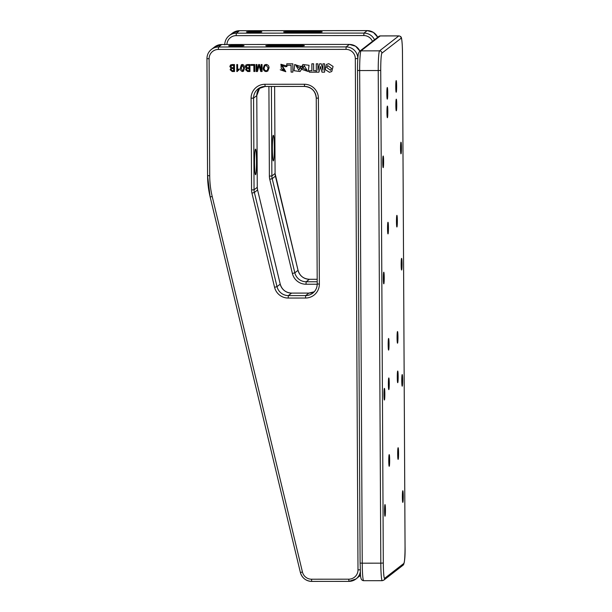 <?xml version="1.0" encoding="UTF-8"?>
<svg xmlns="http://www.w3.org/2000/svg" width="612" height="612" viewBox="0 0 612 612"><rect width="100%" height="100%" fill="white"/><g stroke="black" fill="none" stroke-linecap="round" stroke-linejoin="round"><path stroke-width="0.92" d="M387.74 92.963A5.822 0.444 90 0 0 387.289 87.493A5.822 0.444 90 0 0 386.845 93.659A5.822 0.444 90 0 0 387.297 99.129A5.822 0.444 90 0 0 387.74 92.963M396.645 86.055A5.822 0.444 90 0 0 396.193 80.585A5.822 0.444 90 0 0 395.757 86.743A5.822 0.444 90 0 0 396.201 92.221A5.822 0.444 90 0 0 396.645 86.055M389.255 383.433A5.822 0.444 90 0 0 388.811 377.956A5.822 0.444 90 0 0 388.368 384.122A5.822 0.444 90 0 0 388.819 389.599A5.822 0.444 90 0 0 389.255 383.433M398.167 376.525A5.822 0.444 90 0 0 397.716 371.048A5.822 0.444 90 0 0 397.272 377.214A5.822 0.444 90 0 0 397.724 382.691A5.822 0.444 90 0 0 398.167 376.525M401.441 147.668A5.822 0.444 90 0 0 400.99 142.191A5.822 0.444 90 0 0 400.546 148.356A5.822 0.444 90 0 0 400.998 153.834A5.822 0.444 90 0 0 401.441 147.668M383.625 161.484A5.822 0.444 90 0 0 383.173 156.006A5.822 0.444 90 0 0 382.73 162.172A5.822 0.444 90 0 0 383.181 167.65A5.822 0.444 90 0 0 383.625 161.484M402.046 263.856A5.822 0.444 90 0 0 401.602 258.379A5.822 0.444 90 0 0 401.158 264.545A5.822 0.444 90 0 0 401.61 270.022A5.822 0.444 90 0 0 402.046 263.856M384.229 277.672A5.822 0.444 90 0 0 383.785 272.195A5.822 0.444 90 0 0 383.341 278.361A5.822 0.444 90 0 0 383.793 283.838A5.822 0.444 90 0 0 384.229 277.672M402.658 380.044A5.822 0.444 90 0 0 402.206 374.567A5.822 0.444 90 0 0 401.77 380.733A5.822 0.444 90 0 0 402.214 386.203A5.822 0.444 90 0 0 402.658 380.044M384.841 393.86A5.822 0.444 90 0 0 384.39 388.383A5.822 0.444 90 0 0 383.946 394.549A5.822 0.444 90 0 0 384.397 400.026A5.822 0.444 90 0 0 384.841 393.86M403.27 496.225A5.822 0.444 90 0 0 402.818 490.755A5.822 0.444 90 0 0 402.375 496.921A5.822 0.444 90 0 0 402.826 502.391A5.822 0.444 90 0 0 403.27 496.225M385.445 510.048A5.822 0.444 90 0 0 385.002 504.571A5.822 0.444 90 0 0 384.558 510.737A5.822 0.444 90 0 0 385.009 516.214A5.822 0.444 90 0 0 385.445 510.048M388.765 460.805A5.822 0.444 -90 0 1 389.209 454.639A5.822 0.444 -90 0 1 389.66 460.117A5.822 0.444 -90 0 1 389.217 466.283A5.822 0.444 -90 0 1 388.765 460.805M397.678 453.897A5.822 0.444 -90 0 1 398.121 447.732A5.822 0.444 -90 0 1 398.565 453.209A5.822 0.444 -90 0 1 398.129 459.375A5.822 0.444 -90 0 1 397.678 453.897M388.161 344.617A5.822 0.444 -90 0 1 388.605 338.451A5.822 0.444 -90 0 1 389.048 343.929A5.822 0.444 -90 0 1 388.612 350.095A5.822 0.444 -90 0 1 388.161 344.617M397.066 337.709A5.822 0.444 -90 0 1 397.509 331.543A5.822 0.444 -90 0 1 397.961 337.021A5.822 0.444 -90 0 1 397.517 343.187A5.822 0.444 -90 0 1 397.066 337.709M387.549 228.429A5.822 0.444 -90 0 1 387.993 222.271A5.822 0.444 -90 0 1 388.444 227.74A5.822 0.444 -90 0 1 388 233.906A5.822 0.444 -90 0 1 387.549 228.429M396.461 221.521A5.822 0.444 -90 0 1 396.905 215.355A5.822 0.444 -90 0 1 397.349 220.833A5.822 0.444 -90 0 1 396.913 226.998A5.822 0.444 -90 0 1 396.461 221.521M386.945 112.248A5.822 0.444 -90 0 1 387.381 106.083A5.822 0.444 -90 0 1 387.832 111.552A5.822 0.444 -90 0 1 387.396 117.718A5.822 0.444 -90 0 1 386.945 112.248M395.849 105.333A5.822 0.444 -90 0 1 396.293 99.175A5.822 0.444 -90 0 1 396.744 104.644A5.822 0.444 -90 0 1 396.301 110.81A5.822 0.444 -90 0 1 395.849 105.333M330.579 70.326L331.482 68.422L327.695 65.561L326.754 67.527L330.579 70.326L331.459 68.429L327.68 65.576M328.766 63.663L326.387 64.489L325.133 69.546L329.432 72.293L331.765 71.512L333.066 66.433L328.766 63.663M326.395 64.482L325.156 69.538L329.455 72.277L331.773 71.505M228.689 45.747A7.681 0.451 179.7 0 1 236.637 45.288A7.681 0.451 179.7 0 1 244.027 45.701A7.681 0.451 179.7 0 1 244.004 45.739A7.681 0.451 179.7 0 1 236.056 46.198A7.681 0.451 179.7 0 1 228.666 45.778A7.681 0.451 179.7 0 1 228.689 45.747M255.456 149.137A12.806 0.979 -90 0 1 255.518 149.114A12.806 0.979 -90 0 1 256.505 161.537A12.806 0.979 -90 0 1 255.587 174.695A12.806 0.979 -90 0 1 255.533 174.718A12.806 0.979 -90 0 1 254.538 162.295A12.806 0.979 -90 0 1 255.456 149.137M304.355 45.693A7.681 0.451 179.7 0 1 296.101 46.152L272.891 46.175A7.681 0.451 179.7 0 1 265.799 45.755A7.681 0.451 179.7 0 1 274.069 45.257L297.279 45.242A7.681 0.451 179.7 0 1 304.371 45.663A7.681 0.451 179.7 0 1 304.355 45.693M292.827 63.816L286.76 63.816L286.768 65.27L291.075 65.262L291.105 72.109L292.865 72.109L292.827 63.816M313.604 63.801L311.845 63.801L311.883 70.732L309.343 70.74L309.351 72.17L316.19 72.162L316.182 70.732L313.642 70.732L313.604 63.801M324.582 63.793L322.937 63.793L322.968 70.281L321.246 63.793L319.594 63.793L317.926 70.288L317.888 63.801L316.259 63.801L316.305 72.162L318.913 72.162L320.42 66.517L322.011 72.162L324.62 72.155L324.582 63.793M282.186 65.423L285.268 66.716L286.967 66.563L286.883 66.019L280.985 64.268L281.26 68.452L284.748 70.587L280.235 69.783L285.789 71.711L282.163 65.438L285.253 66.723L286.982 66.547M299.781 68.139L300.691 67.358L300.209 66.104L301.464 66.784L294.701 64.505L293.99 70.694L300.079 71.535L301.464 69.301L301.058 68.284L299.781 68.223L298.893 70.349L295.994 65.599L299.781 68.139M302.902 64.497L301.548 66.769L302.848 66.05L302.328 67.381L303.246 68.169L304.187 65.591L307.094 70.342L303.246 68.238L301.976 68.261L301.571 69.294L308.272 71.528L309.045 65.285L302.894 64.505L301.532 66.784L302.825 66.065L302.313 67.397L303.246 68.139M261.171 64.535L262.058 64.535L262.097 71.505L260.766 71.505L259.075 65.591L257.453 71.505L256.114 71.505L256.084 64.535L256.971 64.535L257.002 70.434L258.608 64.535L259.534 64.535L261.202 70.434L261.171 64.535L261.202 70.434M247.577 64.543L249.918 64.543L249.956 71.512L247.638 71.512L245.573 69.707L246.514 68.207L245.29 66.54L245.963 64.956L247.577 64.543M246.208 68.406L245.29 66.54M236.836 71.52L236.798 64.551L237.601 64.551L237.632 69.982L239.139 68.949L239.147 69.776L236.836 71.52L236.813 64.551M232.132 64.551L234.48 64.551L234.511 71.52L232.193 71.528L230.127 69.714L231.068 68.215L229.844 66.547L230.525 64.964L232.132 64.551M230.762 68.414L231.091 68.207L229.844 66.547M243.851 65.124L244.494 67.986L243.545 71.176L242.459 71.52C240.853 71.038 240.164 69.86 240.386 67.986L241.342 64.796L242.421 64.459L243.851 65.124M250.905 64.543L254.745 64.535L254.776 71.512L253.888 71.512L253.85 65.339L250.905 65.346L250.905 64.543L250.905 65.346L253.873 65.331L253.888 71.512M266.121 64.444C268.041 64.742 269.012 65.905 269.043 67.924L267.788 71.061L266.159 71.589C264.2 71.267 263.229 70.074 263.237 68.009L264.445 65.01L266.121 64.444M234.511 71.512L232.208 71.512L230.127 69.714M230.15 69.707L231.091 68.207M229.867 66.54L230.533 64.956M231.611 65.377L230.739 66.563L232.254 67.771L233.6 67.771L233.608 65.339L231.152 65.576M231.627 68.643L231.022 69.63L232.453 70.717L233.616 70.717L233.608 68.575L232.346 68.575M233.616 70.717L233.623 68.559L232.361 68.559M233.6 67.771L233.585 65.354L231.137 65.591M239.147 69.776L238.458 70.219M237.357 71.505L236.852 71.505M243.553 71.168L242.459 71.52M242.474 71.505C240.876 71.023 240.179 69.844 240.401 67.97L241.35 64.788M242.467 70.709L243.347 70.219L243.706 67.97L242.444 65.247L241.832 65.469L242.428 65.262L241.189 67.986L242.467 70.709L243.331 70.235L243.691 67.986L242.428 65.262M249.956 71.497L247.653 71.497L245.573 69.707M245.588 69.691L246.529 68.192M245.305 66.524L245.978 64.949M247.057 65.369L246.185 66.555L247.699 67.756L249.046 67.756L249.053 65.331L247.585 65.331M247.072 68.636L246.468 69.623L247.898 70.709L249.061 70.709L249.046 68.559L247.791 68.567M249.061 70.709L249.069 68.552L247.806 68.552M249.061 67.748L249.03 65.346L247.569 65.346M254.776 71.497L253.903 71.497M262.097 71.489L260.766 71.505M260.781 71.489L259.075 65.591M257.453 71.489L256.114 71.505L256.099 64.535M258.624 64.535L257.002 70.434M267.804 71.053L266.159 71.589M266.174 71.573C264.216 71.26 263.244 70.059 263.259 67.993L263.237 68.009M263.259 67.993L264.453 65.002M267.268 70.403L268.171 67.894L266.151 65.232L265.05 65.599L264.132 68.009C264.063 69.554 264.736 70.479 266.151 70.785L267.268 70.403L268.148 67.909L266.128 65.247L265.057 65.599M301.984 68.261L301.571 69.294M301.586 69.278L308.28 71.52M304.21 65.583L307.094 70.342M299.803 68.223L298.893 70.349M295.994 65.599L299.803 68.123M294.709 64.505L294.012 70.678L300.087 71.528M300.224 66.088L301.464 66.762M280.839 64.382L284.748 70.587M280.25 69.783L285.796 71.703M320.42 66.517L322.034 72.147L324.62 72.147M316.282 63.801L316.32 72.147L318.921 72.147M319.609 63.793L317.926 70.288M322.991 70.265L322.952 63.793M309.358 70.74L309.366 72.155L316.19 72.147M311.898 70.724L311.868 63.801M286.776 63.816L286.783 65.254L291.09 65.254L291.105 72.109L292.865 72.101M246.506 31.931A7.681 0.451 179.7 0 1 254.454 31.464A7.681 0.451 179.7 0 1 261.844 31.885A7.681 0.451 179.7 0 1 261.821 31.916A7.681 0.451 179.7 0 1 253.873 32.382A7.681 0.451 179.7 0 1 246.483 31.962A7.681 0.451 179.7 0 1 246.506 31.931M273.273 135.321A12.806 0.979 -90 0 1 273.334 135.298A12.806 0.979 -90 0 1 274.321 147.714A12.806 0.979 -90 0 1 273.411 160.88A12.806 0.979 -90 0 1 273.35 160.902A12.806 0.979 -90 0 1 272.363 148.479A12.806 0.979 -90 0 1 273.273 135.321M322.172 31.878A7.681 0.451 179.7 0 1 313.925 32.337L290.715 32.352A7.681 0.451 179.7 0 1 283.616 31.939A7.681 0.451 179.7 0 1 291.886 31.442L315.096 31.426A7.681 0.451 179.7 0 1 322.195 31.839A7.681 0.451 179.7 0 1 322.172 31.878M359.581 51.339L358.387 53.596C357.783 56.931 357.492 62.546 357.515 70.426L360.093 563.063L362.243 563.185A18.62 1.431 90 0 0 363.681 580.704C359.481 580.306 360.797 574.301 360.093 563.063L357.515 70.426L359.665 70.548L362.243 563.185L380.809 563.17L378.231 70.541L359.665 70.548A18.62 1.431 90 0 1 360.988 50.857L379.562 50.842L398.802 35.917L380.236 35.932L360.988 50.857A2.326 2.318 52.2 0 0 359.581 51.339L378.82 36.414A2.326 2.318 52.2 0 1 380.236 35.932A18.62 1.431 90 0 1 380.32 35.901L398.886 35.886A18.62 1.431 -90 0 0 398.802 35.917A2.326 2.318 -127.8 0 1 401.135 38.242L381.896 53.168A16.294 1.247 90 0 0 380.733 70.403L383.311 563.032A16.294 1.247 90 0 0 384.642 578.332L403.889 563.407A16.294 1.247 90 0 0 405.045 546.179L402.466 53.542A16.294 1.247 90 0 0 401.135 38.242M363.681 580.704L382.248 580.689A18.62 1.431 -90 0 1 380.809 563.17L383.311 563.032M380.733 70.403L378.231 70.541A18.62 1.431 -90 0 1 379.562 50.842A2.326 2.318 -127.8 0 1 381.896 53.168M384.642 578.332A2.326 2.318 -127.8 0 1 383.747 580.176L402.994 565.251A2.326 2.318 -127.8 0 0 403.889 563.407M402.994 565.251C404.586 563.484 405.274 557.127 405.052 546.164L402.474 53.535C402.497 43.307 401.449 36.804 401.281 37.63C401.204 36.804 400.409 36.223 398.886 35.886M311.531 579.212L348.756 579.182A9.31 9.264 -127.8 0 0 357.997 569.887L355.32 58.66A9.31 9.264 -127.8 0 0 345.987 49.373L218.331 49.457A9.31 9.264 -127.8 0 0 209.097 58.76L209.709 175.774A90.783 90.362 -127.8 0 0 212.219 196.528L302.458 572.052A9.31 9.264 -127.8 0 0 311.531 579.212L311.707 581.4A11.636 11.582 52.2 0 1 300.377 572.465L210.145 196.926A93.116 92.68 52.2 0 1 207.567 175.659L206.955 58.645A11.636 11.582 52.2 0 1 218.499 46.994L346.147 46.91L349.36 44.424L221.705 44.508L218.499 46.994L218.331 49.457M251.945 193.132A13.969 13.9 52.2 0 1 251.563 189.942L251.081 98.234A13.969 13.9 52.2 0 1 264.935 84.28L304.386 84.257A13.969 13.9 52.2 0 1 318.385 98.188L319.365 284.09A13.969 13.9 52.2 0 1 305.51 298.036L288.191 298.052A13.969 13.9 52.2 0 1 274.574 287.311L251.945 193.132L254.378 192.459L277.014 286.638L280.22 284.152L257.591 189.972L254.378 192.459A11.636 11.582 -127.8 0 1 254.057 189.797L257.269 187.31L256.788 95.61L253.582 98.096L254.057 189.797L251.563 189.942M345.987 49.373L346.147 46.91A11.636 11.582 52.2 0 1 357.813 58.523L357.813 58.584M348.924 581.369L311.722 581.392L348.939 581.377L356.023 578.952A11.636 11.582 52.2 0 1 348.947 581.369L348.756 579.182M305.51 298.036L305.671 295.581L308.884 293.094L291.564 293.102L288.351 295.588L305.671 295.581A11.636 11.582 -127.8 0 0 317.215 283.976L316.243 98.073L318.385 98.188M304.562 86.437L265.126 86.468A11.636 11.582 -127.8 0 0 253.582 98.096L251.081 98.234M319.365 284.09L317.215 283.96L316.243 98.05A11.636 11.582 -127.8 0 0 304.577 86.437L304.386 84.257M274.574 287.311L277.014 286.638A11.636 11.582 -127.8 0 0 288.351 295.588L288.191 298.052M257.583 189.957L257.269 187.303A11.636 11.582 52.2 0 0 257.591 189.972L280.227 284.144C281.956 289.744 285.743 292.727 291.572 293.102L291.572 293.102A11.636 11.582 52.2 0 1 280.22 284.152L280.212 284.136M257.269 187.303L256.788 95.61A11.636 11.582 52.2 0 1 259.763 87.791L256.788 95.587M308.899 293.094L314.239 291.771A11.636 11.582 52.2 0 1 308.884 293.094L291.572 293.102M274.069 45.257L274.077 46.168M297.279 45.242L297.287 46.152M359.229 576.466A11.636 11.582 -127.8 0 0 360.598 575.211L356.023 578.952A11.636 11.582 52.2 0 0 360.338 571.715M221.728 44.508L221.712 44.508A11.636 11.582 -127.8 0 0 214.628 46.933L221.705 44.508L349.368 44.416L355.603 46.221L359.902 51.087A11.636 11.582 -127.8 0 0 349.36 44.424M316.236 98.065C315.509 91.004 311.623 87.134 304.569 86.445L265.111 86.476L264.935 84.28M206.955 58.622L209.097 58.76M209.709 175.774L207.567 175.644M212.219 196.528L210.138 196.942L300.377 572.449C302.099 578.049 305.878 581.025 311.707 581.4M302.458 572.052L300.37 572.457M357.813 58.523L355.32 58.66M360.246 569.795L357.997 569.887M372.44 41.364A9.31 9.264 -127.8 0 0 363.803 35.55L236.148 35.641A9.31 9.264 -127.8 0 0 226.922 44.5M317.207 284.228L306.008 284.236A13.969 13.9 52.2 0 1 292.398 273.495L269.762 179.316A13.969 13.9 52.2 0 1 269.379 176.118L268.905 86.468M363.803 35.55L363.972 33.094L367.177 30.608L239.522 30.692L236.316 33.178L363.972 33.094A11.636 11.582 52.2 0 1 374.506 39.765M309.404 279.286L317.184 279.279L309.381 279.286L306.176 281.772L317.2 281.765M292.398 273.495L294.831 272.822L298.036 270.336L275.408 176.157L272.202 178.643L294.831 272.822A11.636 11.582 -127.8 0 0 306.176 281.772L306.008 284.236M271.407 86.468L271.873 175.981L275.086 173.494L274.627 86.468L275.086 173.471M309.381 279.286A11.636 11.582 52.2 0 1 298.036 270.336L298.036 270.32C299.781 275.92 303.56 278.911 309.389 279.279L309.381 279.286M269.379 176.118L271.873 175.981A11.636 11.582 -127.8 0 0 272.202 178.643L269.762 179.316M275.408 176.157A11.636 11.582 52.2 0 1 275.086 173.494L298.044 270.328M291.886 31.442L291.893 32.352M315.096 31.426L315.103 32.329M239.544 30.692L239.529 30.684A11.636 11.582 -127.8 0 0 232.453 33.109L239.529 30.684L367.177 30.608A11.636 11.582 -127.8 0 1 377.711 37.278M224.772 44.5A11.636 11.582 52.2 0 1 236.316 33.178L236.148 35.641M378.82 36.414L380.32 35.901M383.747 580.176L382.248 580.689M210.138 196.942L207.56 175.652L206.948 58.63C207.009 54.866 208.501 51.791 211.423 49.419L214.628 46.933M317.215 283.96C317.146 287.724 315.654 290.792 312.747 293.156M265.111 86.476L258.05 88.885M224.765 44.814C224.826 41.042 226.318 37.975 229.24 35.595L232.453 33.109M367.185 30.6L373.419 32.405L377.726 37.271"/></g></svg>
